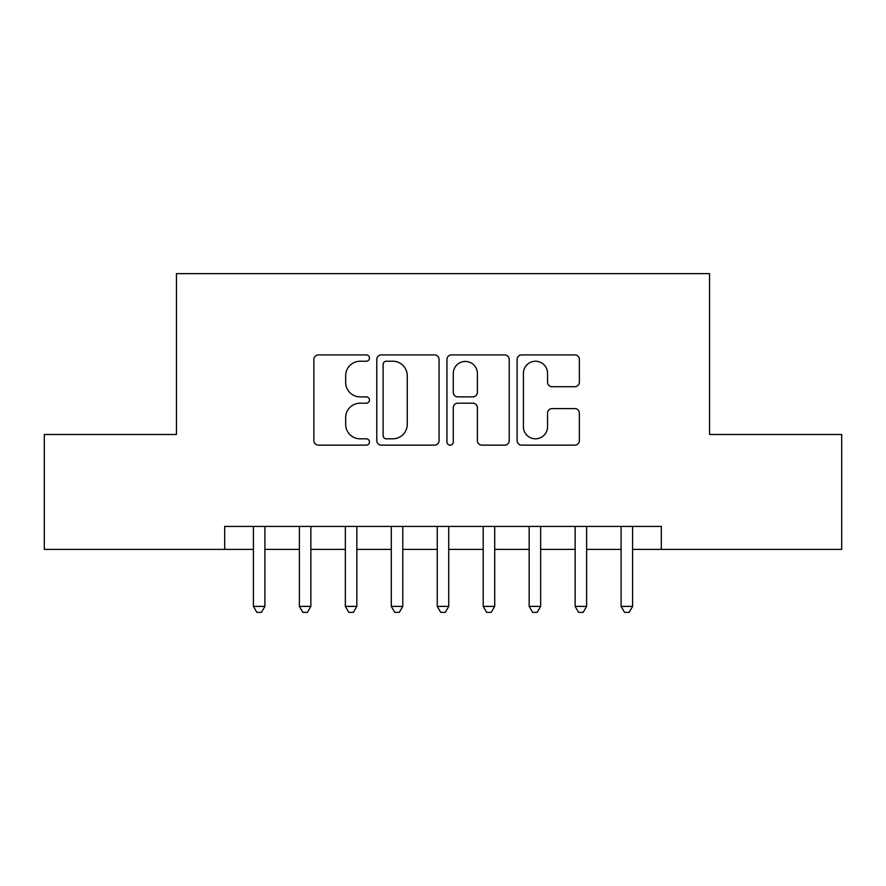 <?xml version="1.0" encoding="UTF-8"?>
<svg xmlns="http://www.w3.org/2000/svg" width="886" height="886" viewBox="0 0 886 886"><rect width="100%" height="100%" fill="white"/><g stroke="black" fill="none" stroke-linecap="round" stroke-linejoin="round"><path stroke-width="1.33" d="M369.462 358.077A3.156 3.156 0 0 0 366.306 354.921L318.373 354.921A4.508 4.508 0 0 0 313.865 359.428L313.865 440.63A4.508 4.508 0 0 0 318.373 445.137L366.306 445.137A3.156 3.156 0 0 0 369.462 441.981A3.156 3.156 0 0 0 366.306 438.825L360.104 438.825A14.431 14.431 0 0 1 345.673 424.394L345.673 417.616A14.431 14.431 0 0 1 360.104 403.185L366.306 403.185A3.156 3.156 0 0 0 369.462 400.029A3.156 3.156 0 0 0 366.306 396.873L360.104 396.873A14.431 14.431 0 0 1 345.673 382.431L345.673 375.664A14.431 14.431 0 0 1 360.104 361.233L366.306 361.233A3.156 3.156 0 0 0 369.462 358.077M574.837 386.717A4.508 4.508 0 0 0 579.355 382.209L579.355 359.428A4.508 4.508 0 0 0 574.837 354.921L521.61 354.921A4.508 4.508 0 0 0 517.092 359.428L517.092 440.63A4.508 4.508 0 0 0 521.61 445.137L574.837 445.137A4.508 4.508 0 0 0 579.355 440.63L579.355 413.109A4.508 4.508 0 0 0 574.837 408.601L552.056 408.601A4.508 4.508 0 0 0 547.548 413.109L547.548 426.753A12.072 12.072 0 0 1 535.476 438.825A12.072 12.072 0 0 1 523.416 426.753L523.416 373.294A12.072 12.072 0 0 1 535.476 361.233A12.072 12.072 0 0 1 547.548 373.294L547.548 382.209A4.508 4.508 0 0 0 552.056 386.717L574.837 386.717M224.69 549.398L44.3 549.398L44.3 434.494L176.436 434.494L176.436 273.641L709.564 273.641L709.564 434.494L841.7 434.494L841.7 549.398L661.31 549.398L661.31 526.417L224.69 526.417L224.69 549.398L253.418 549.398M439.057 359.428A4.508 4.508 0 0 0 434.539 354.921L381.312 354.921A4.508 4.508 0 0 0 376.794 359.428L376.794 440.63A4.508 4.508 0 0 0 381.312 445.137L434.539 445.137A4.508 4.508 0 0 0 439.057 440.63L439.057 359.428M451.461 354.921L504.688 354.921A4.508 4.508 0 0 1 509.206 359.428L509.206 440.63A4.508 4.508 0 0 1 504.688 445.137L481.906 445.137A4.508 4.508 0 0 1 477.399 440.63L477.399 407.693A4.508 4.508 0 0 0 472.891 403.185L457.774 403.185A4.508 4.508 0 0 0 453.267 407.693L453.267 441.981A3.156 3.156 0 0 1 450.11 445.137A3.156 3.156 0 0 1 446.943 441.981L446.943 359.428A4.508 4.508 0 0 1 451.461 354.921M264.903 549.398L299.379 549.398M310.864 549.398L345.341 549.398M356.825 549.398L391.291 549.398M402.787 549.398L437.252 549.398M448.748 549.398L483.213 549.398M494.709 549.398L529.175 549.398M540.659 549.398L575.136 549.398M586.621 549.398L621.097 549.398M632.582 549.398L661.31 549.398M386.274 361.233A3.156 3.156 0 0 0 383.117 364.39L383.117 435.668A3.156 3.156 0 0 0 386.274 438.825L392.808 438.825A14.431 14.431 0 0 0 407.25 424.394L407.25 375.664A14.431 14.431 0 0 0 392.808 361.233L386.274 361.233M477.399 373.527A12.072 12.072 0 0 0 465.327 361.455A12.072 12.072 0 0 0 453.267 373.527L453.267 392.354A4.508 4.508 0 0 0 457.774 396.873L472.891 396.873A4.508 4.508 0 0 0 477.399 392.354L477.399 373.527M264.903 526.417L264.903 606.389L253.418 606.389L253.418 526.417M264.903 606.389L261.459 612.359L256.862 612.359L253.418 606.389M310.864 526.417L310.864 606.389L299.379 606.389L299.379 526.417M310.864 606.389L307.42 612.359L302.824 612.359L299.379 606.389M356.825 526.417L356.825 606.389L345.341 606.389L345.341 526.417M356.825 606.389L353.381 612.359L348.785 612.359L345.341 606.389M402.787 526.417L402.787 606.389L391.291 606.389L391.291 526.417M402.787 606.389L399.342 612.359L394.746 612.359L391.291 606.389M448.748 526.417L448.748 606.389L437.252 606.389L437.252 526.417M448.748 606.389L445.293 612.359L440.707 612.359L437.252 606.389M494.709 526.417L494.709 606.389L483.213 606.389L483.213 526.417M494.709 606.389L491.254 612.359L486.658 612.359L483.213 606.389M540.659 526.417L540.659 606.389L529.175 606.389L529.175 526.417M540.659 606.389L537.215 612.359L532.619 612.359L529.175 606.389M586.621 526.417L586.621 606.389L575.136 606.389L575.136 526.417M586.621 606.389L583.176 612.359L578.58 612.359L575.136 606.389M632.582 526.417L632.582 606.389L621.097 606.389L621.097 526.417M632.582 606.389L629.138 612.359L624.541 612.359L621.097 606.389"/></g></svg>
